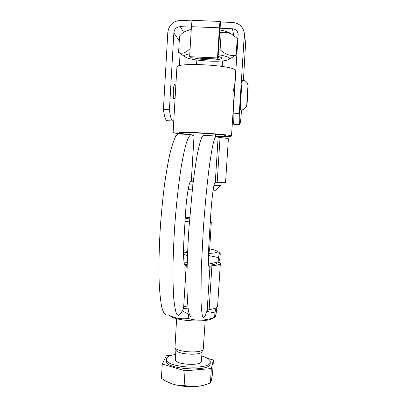 <?xml version="1.0" encoding="UTF-8"?>
<svg xmlns="http://www.w3.org/2000/svg" width="407" height="407" viewBox="0 0 407 407"><rect width="100%" height="100%" fill="white"/><g stroke="black" fill="none" stroke-linecap="round" stroke-linejoin="round"><path stroke-width="0.61" d="M187.174 264.469L186.248 264.438L183.582 308.435L186.355 264.372M183.638 308.328L188.171 308.877M183.806 306.379L187.948 307.051M214.81 317.343L211.228 318.89C204.757 322.665 176.669 320.899 170.787 316.351L168.335 314.906M168.462 314.916C174.42 318.208 181.008 319.409 188.222 318.523C197.003 321.067 205.805 320.645 214.626 317.257L214.947 317.282C215.354 317.048 215.903 314.901 216.585 310.846L216.814 307.295M189.113 313.889L188.492 314.102L182.239 310.902M215.959 307.84L214.906 312.917L206.807 311.396M214.626 317.257L214.906 312.917M188.222 318.523L188.492 314.102M176.613 318.676L174.99 347.436C175.753 352.141 201.872 353.79 203.266 349.221L205.189 320.457M208.521 253.475C215.374 253.108 218.147 252.309 216.834 251.063C215.832 250.32 213.456 249.613 209.707 248.931M183.547 252.121L187.591 252.63M208.567 251.76L209.564 251.129L211.304 222.039M183.552 250.676L187.642 251.434M187.469 255.591L183.557 254.238M208.582 264.102L218.172 261.971L218.701 262.484L219.989 257.906L220.258 253.698L219.887 253.037C219.561 252.844 219.088 254.355 218.457 257.575L208.476 255.515M184.127 262.83L187.225 262.754M186.299 264.362L184.402 264.118M218.579 262.54L215.832 263.828C214.677 264.453 212.291 264.901 208.669 265.161M218.457 257.575L218.172 261.971M185.032 221.311L189.382 221.947M210.246 222.624L211.391 222.197M189.606 218.966C186.589 218.554 185.165 218.188 185.343 217.857L189.728 217.404M171.215 355.377L166.387 355.733L162.24 364.036L161.401 378.322L165.995 381.186L172.487 384.015L167.491 381.975M184.127 385.449C188.823 386.472 193.198 386.782 197.253 386.375C188.446 387.088 180.189 386.299 172.487 384.015C175.992 385.139 179.869 385.617 184.127 385.449L185.022 370.802L211.33 368.574L213.421 360.017L207.636 358.419M207.234 384.137L206.868 384.269C204.365 385.287 201.16 385.989 197.253 386.375C201.175 386.004 205.382 384.936 209.87 383.17L210.409 382.956L211.355 380.397L212.53 373.799L213.421 360.017M162.24 364.036L185.022 370.802M175.636 354.334L171.113 355.413C168.177 356.42 166.631 357.672 166.473 359.167L166.377 360.841C164.418 369.414 210.958 372.364 210.185 363.614L210.292 361.94C210.221 359.666 207.387 357.682 201.786 355.972M211.33 368.574L210.409 382.956M166.473 359.167C164.52 367.669 211.07 370.619 210.292 361.94M175.905 349.832L175.32 359.574C174.232 364.657 201.847 366.407 201.455 361.228L202.07 351.47M175.025 347.537L175.987 350.04C176.719 354.416 200.641 355.927 201.958 351.684L203.235 349.287M213.019 190.919L214.83 190.746L220.981 185.333M188.11 189.57L192.297 189.942M192.943 184.234L189.372 183.969M221.174 182.789L221.011 185.307L213.975 185.368M186.248 264.438L185.292 265.435C183.699 266.025 183.038 253.983 183.989 238.634L185.506 213.502C186.487 196.525 189.118 181.064 190.832 181.222L193.3 181.242M191.376 181.11L194.042 135.857L191.3 181.13M191.417 180.83L193.33 180.983M218.997 261.981L220.36 263.385C220.177 264.499 217.358 265.293 211.905 265.761L209.971 266.259L207.178 310.409L205.286 315.491L203.744 317.908L202.503 316.28C201.811 313.232 201.312 308.028 201.012 300.661L201.246 269.653L203.327 228.846C204.848 207.321 206.797 186.701 208.862 169.968C210.246 159.63 211.579 151.292 212.861 144.943C214.087 139.845 215.181 136.879 216.142 136.04L218.137 137.225L215.262 182.662L214.952 182.763C213.843 182.641 211.757 198.204 210.709 215.242L209.122 240.461C208.13 255.871 208.272 267.918 209.325 267.282L209.63 266.926L208.974 266.875M215.262 182.662L225.559 182.672L228.388 138.828C228.296 138.507 225.514 138.07 220.045 137.515L218.137 137.225M209.971 266.259L209.63 266.926M183.582 308.435L180.861 313.431L178.581 315.776L176.623 314.092C175.442 311.019 174.486 305.794 173.753 298.423C173.179 289.845 172.919 279.528 172.965 267.465C173.209 254.619 173.774 241.071 174.664 226.806C176.206 205.382 178.439 184.87 180.998 168.239C182.738 157.972 184.478 149.69 186.218 143.391C187.917 138.344 189.489 135.419 190.939 134.61L194.042 135.857M176.348 135.445L175.855 135.628L175.819 136.213M203.953 135.348L203.515 135.322L201.638 137.703C200.254 141.249 198.784 146.922 197.232 154.721C195.66 163.7 194.134 174.369 192.653 186.721L188.965 227.823C187.566 249.272 186.874 269.546 186.945 285.729C187.128 295.67 187.561 303.571 188.248 309.432C189.046 314.031 190.013 316.504 191.137 316.839M207.178 310.409L209.117 309.641C214.57 308.832 217.399 307.626 217.613 306.028L220.36 263.385M179.029 133.934L178.403 133.898L175.809 136.228C173.942 139.728 172.019 145.355 170.045 153.098C168.076 162.017 166.219 172.614 164.474 184.895C162.846 197.904 161.498 211.538 160.424 225.793C159.066 247.151 158.664 267.358 159.234 283.511C159.778 293.437 160.617 301.338 161.757 307.219C163.029 311.838 164.469 314.336 166.076 314.718M219.434 56.756L218.02 57.58M194.673 57.962C200.315 59.865 215.634 60.623 220.202 59.219C221.947 58.715 222.202 58.099 220.96 57.377L218.091 56.38M189.804 53.846C184.671 54.65 183.292 55.769 185.668 57.209C191.478 60.877 222.13 62.719 228.281 59.768C231.456 58.084 228.098 56.38 218.198 54.665M191.148 31.314C189.046 30.632 187.149 30.652 185.45 31.38C183.699 32.051 181.731 33.598 179.548 36.025L178.592 52.406C182.097 54.217 185.943 52.905 190.125 48.469M218.488 50.102L220.116 49.725C225.473 54.645 230.825 56.39 236.172 54.955L237.24 38.426L231.954 34.361C228.892 32.509 225.305 31.909 221.194 32.555L219.617 32.036M219.749 29.955C224.16 30.739 227.355 31.665 229.339 32.728L230.118 33.211M187.103 30.606L191.265 29.335M185.104 56.843L178.592 52.406M236.172 54.955L228.841 59.498M221.194 32.555L220.116 49.725M175.081 98.519L173.652 98.448M233.918 101.541L233.552 101.526M242.48 80.128C245.569 80.433 247.425 82.224 248.051 85.506L247.614 96.963L246.647 105.825C246.632 106.939 243.803 110.363 240.664 109.997C239.901 111.365 241.814 79.772 242.48 80.128L242.506 80.128M172.848 121.011L167.414 120.716C165.771 120.833 164.438 117.079 163.416 109.458L169.424 109.773C170.355 117.399 171.596 121.149 173.143 121.027L173.789 120.711M192.185 20.869L180.677 20.416C173.26 20.889 168.971 24.878 167.811 32.392L163.416 109.458M239.642 124.674L233.877 124.359C233.359 124.537 233.119 120.808 233.165 113.161L239.301 113.487C239.163 121.133 239.301 124.868 239.718 124.679C240.038 124.405 240.451 122.1 240.964 117.76L241.473 109.982M243.427 80.25L245.569 43.564M239.301 113.487L244.383 33.588C243.274 26.948 239.428 23.245 232.835 22.466L220.487 21.983L220.258 21.439C219.953 21.79 219.668 23.916 219.404 27.818L217.516 57.957L189.631 56.705L191.422 26.694L219.404 27.818M222.115 60.953L221.779 66.331M222.512 60.918L222.166 66.392M192.547 20.355L192.506 20.35C192.043 20.696 191.682 22.807 191.422 26.694M189.631 56.705L190.308 57.763L217.928 59.005L217.516 57.957M217.928 59.005L219.968 27.89L220.09 28.261L232.433 28.755C235.612 29.116 237.525 30.881 238.171 34.061L233.165 113.161M220.487 21.983L220.09 28.261M196.586 64.438L196.856 60.033M169.424 109.773L173.875 32.641C174.455 28.882 176.602 26.887 180.311 26.659L191.397 27.106M180.087 53.551L179.37 65.786M174.369 98.489L174.013 98.947C172.69 99.522 173.301 83.898 174.603 84.107L175.107 85.195M237.841 40.97L237.108 40.481M233.679 101.531L233.704 102.009C233.277 101.531 233.013 98.743 232.906 93.656C233.42 89.647 233.974 87.449 234.569 87.057L235.724 70.899C238.009 65.456 175.137 61.676 176.897 67.359L173.102 132.499C171.133 130.647 233.526 134.442 231.502 136.055C231.008 136.543 226.139 136.64 216.9 136.34M183.847 134.203C176.948 133.516 173.362 132.947 173.102 132.499M234.651 87.403L234.564 88.126M189.113 134.391C182.611 133.781 179.222 133.277 178.948 132.88C177.467 131.4 227.177 134.427 225.651 135.719C225.407 136.065 222.308 136.167 216.356 136.019M216.254 136.014L215.369 135.994L215.481 134.208M185.75 265.089L184.737 265.013M217.18 182.667L220.045 137.515M209.117 309.641L211.905 265.761M248.067 86.498C248.28 87.851 247.115 105.474 246.886 104.324C246.642 103.353 247.858 84.946 248.067 86.498M244.404 35.546L245.67 46.057M233.796 35.541L232.433 28.755M183.567 32.392L180.311 26.659M179.253 41.036L173.875 32.641M216.834 251.063L219.887 253.037M210.348 220.965L211.37 222.11M189.107 134.503L189.219 132.606M190.939 134.61L178.403 133.898M216.142 136.04L203.515 135.322M187.871 30.25L185.45 31.38M229.339 32.728L231.954 34.361M234.788 88.141L234.005 88.1M175.86 85.236L174.059 85.144M192.506 20.35L220.258 21.439M245.65 44.256L244.383 33.588M233.71 101.984L231.502 136.055"/></g></svg>

